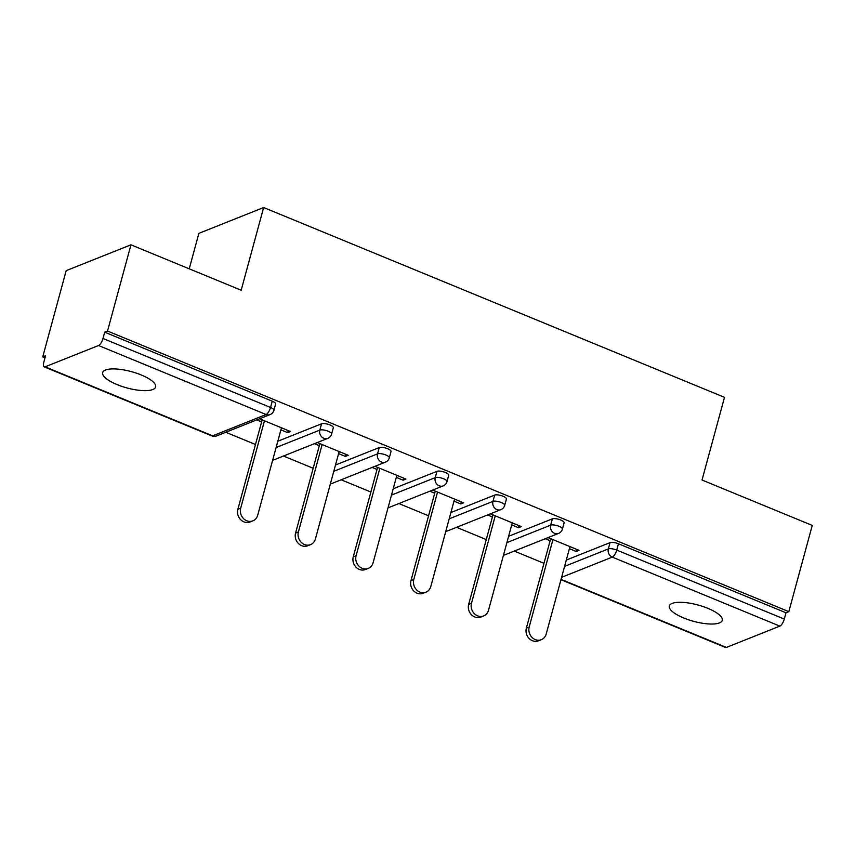 <?xml version="1.0" encoding="UTF-8"?>
<svg xmlns="http://www.w3.org/2000/svg" width="855" height="855" viewBox="0 0 855 855"><rect width="100%" height="100%" fill="white"/><g stroke="black" fill="none" stroke-linecap="round" stroke-linejoin="round"><path stroke-width="1.28" d="M117.06 384.6A27.446 8.454 -164.8 0 0 155.631 386.973A27.446 8.454 -164.8 0 0 141.235 374.96A27.446 8.454 -164.8 0 0 102.664 372.588A27.446 8.454 -164.8 0 0 117.06 384.6M683.701 617.983A27.446 8.454 -164.8 0 0 722.272 620.356A27.446 8.454 -164.8 0 0 707.876 608.343A27.446 8.454 -164.8 0 0 669.305 605.96A27.446 8.454 -164.8 0 0 683.701 617.983M189.233 268.823L198.862 233.362L263.639 207.53L724.495 397.34L702.03 480.029L812.25 525.419L788.823 611.646L785.991 612.779L618.443 543.769L616.722 550.075L784.281 619.084L785.991 612.779M42.75 356.877L45.582 355.755L43.872 362.05A6.434 2.319 -67.6 0 0 44.257 366.87A6.434 2.319 -67.6 0 0 45.101 366.827L98.539 345.516A6.434 2.319 -67.6 0 0 102.985 338.473L104.695 332.178L107.527 331.045L130.954 244.819L66.177 270.65L42.75 356.877L45.026 357.818M225.773 432.256L255.474 444.493M283.475 456.025L313.176 468.262M341.166 479.794L370.878 492.02M398.868 503.552L428.579 515.789M456.57 527.321L486.281 539.558M514.272 551.08L543.972 563.317M784.281 619.084A6.434 2.319 112.4 0 1 779.846 626.117L726.397 647.427A6.434 2.319 112.4 0 1 725.553 647.47L560.976 579.69M130.954 244.819L241.174 290.219L263.639 207.53M107.527 331.045L788.823 611.646M548.076 537.603L579.017 550.342L576.185 551.475L576.751 549.412M545.244 538.736L550.107 540.734M569.398 548.675L576.185 551.475M104.695 332.178L272.243 401.187A6.434 1.977 15.2 0 1 275.62 403.998L273.91 410.304A6.434 1.977 15.2 0 0 270.533 407.482L272.243 401.187M566.299 560.068L610.053 542.615A6.434 1.977 15.2 0 1 618.443 543.769M277.811 441.244L321.566 423.791A6.434 1.977 15.2 0 1 329.945 424.946A6.434 1.977 15.2 0 1 333.322 427.767L331.601 434.062A6.434 1.977 15.2 0 0 328.235 431.251A6.434 1.977 -164.8 0 0 319.845 430.097L321.566 423.791M335.502 465.013L379.257 447.56A6.434 1.977 15.2 0 1 387.646 448.715A6.434 1.977 15.2 0 1 391.013 451.526L389.303 457.831A6.434 1.977 15.2 0 0 385.926 455.01A6.434 1.977 -164.8 0 0 377.547 453.855L379.257 447.56M393.204 488.771L436.958 471.319A6.434 1.977 15.2 0 1 445.337 472.473A6.434 1.977 15.2 0 1 448.715 475.295L447.005 481.589A6.434 1.977 15.2 0 0 443.627 478.779A6.434 1.977 -164.8 0 0 435.248 477.624L436.958 471.319M450.906 512.54L494.66 495.088A6.434 1.977 15.2 0 1 503.039 496.242A6.434 1.977 15.2 0 1 506.417 499.064L504.707 505.358A6.434 1.977 15.2 0 0 501.329 502.548A6.434 1.977 -164.8 0 0 492.95 501.383L494.66 495.088M508.607 536.299L552.362 518.857A6.434 1.977 15.2 0 1 560.741 520.011A6.434 1.977 15.2 0 1 564.118 522.822L562.398 529.127A6.434 1.977 15.2 0 0 559.031 526.306A6.434 1.977 -164.8 0 0 550.652 525.152L552.362 518.857M511.696 524.917L518.483 527.717L521.326 526.584L490.375 513.834M487.542 514.966L492.416 516.976M453.994 501.148L460.792 503.948L463.624 502.815L432.673 490.075M429.841 491.198L434.714 493.207M396.303 477.389L403.09 480.179L405.922 479.057L374.971 466.306M372.139 467.439L377.012 469.448M338.601 453.62L345.388 456.42L348.22 455.288L317.28 442.548M314.448 443.67L319.31 445.679M280.9 429.862L287.686 432.651L290.518 431.529L259.578 418.779M256.746 419.912L261.619 421.91M518.483 527.717L519.049 525.643M460.792 503.948L461.347 501.885M403.09 480.179L403.646 478.116M345.388 456.42L345.954 454.358M287.686 432.651L288.253 430.589M541.354 639.679L538.522 640.812A9.865 8.689 -111.7 0 1 529.074 638.407A9.865 8.689 -111.7 0 1 526.359 628.147L529.192 627.014A9.865 8.689 68.3 0 0 531.906 637.274A9.865 8.689 68.3 0 0 541.354 639.679A9.865 8.689 68.3 0 0 546.206 634.025L569.954 546.612M529.192 627.014L552.939 539.612M526.359 628.147L550.673 538.671M483.652 615.921L480.82 617.054A9.865 8.689 -111.7 0 1 471.372 614.649A9.865 8.689 -111.7 0 1 468.668 604.378L471.5 603.256A9.865 8.689 68.3 0 0 474.204 613.516A9.865 8.689 68.3 0 0 483.652 615.921A9.865 8.689 68.3 0 0 488.515 610.256L512.263 522.854M471.5 603.256L495.248 515.843M468.668 604.378L492.972 514.902M425.961 592.152L423.129 593.285A9.865 8.689 -111.7 0 1 413.67 590.88A9.865 8.689 -111.7 0 1 410.966 580.62L413.799 579.487A9.865 8.689 68.3 0 0 416.503 589.747A9.865 8.689 68.3 0 0 425.961 592.152A9.865 8.689 68.3 0 0 430.813 586.498L454.561 499.085M413.799 579.487L437.546 492.074M410.966 580.62L435.27 491.144M368.259 568.393L365.427 569.516A9.865 8.689 -111.7 0 1 355.979 567.111A9.865 8.689 -111.7 0 1 353.265 556.851L356.097 555.729A9.865 8.689 68.3 0 0 358.811 565.989A9.865 8.689 68.3 0 0 368.259 568.393A9.865 8.689 68.3 0 0 373.111 562.729L396.859 475.327M356.097 555.729L379.844 468.316M353.265 556.851L377.579 467.375M310.557 544.624L307.725 545.757A9.865 8.689 -111.7 0 1 298.277 543.353A9.865 8.689 -111.7 0 1 295.563 533.093L298.395 531.96A9.865 8.689 68.3 0 0 301.11 542.22A9.865 8.689 68.3 0 0 310.557 544.624A9.865 8.689 68.3 0 0 315.41 538.971L339.157 451.558M298.395 531.96L322.143 444.547M295.563 533.093L319.877 443.617M252.856 520.866L250.023 521.988A9.865 8.689 -111.7 0 1 240.576 519.584A9.865 8.689 -111.7 0 1 237.861 509.324L240.693 508.191A9.865 8.689 68.3 0 0 243.408 518.461A9.865 8.689 68.3 0 0 252.856 520.866A9.865 8.689 68.3 0 0 257.708 515.202L281.466 427.789M240.693 508.191L264.452 420.788M237.861 509.324L262.175 419.848M779.846 626.117L612.287 557.107L561.617 577.317M561.072 579.337L726.397 647.427M564.589 566.363L608.343 548.921A6.434 1.977 -164.8 0 1 616.722 550.075A6.434 2.319 112.4 0 1 612.287 557.107A6.434 5.664 -111.7 0 1 608.343 548.921L610.053 542.615M45.101 366.827L212.649 435.836L266.097 414.525L98.539 345.516M102.985 338.473L270.533 407.482A6.434 2.319 -67.6 0 1 266.097 414.525A6.434 5.664 68.3 0 0 270.084 414.59A6.434 6.434 0 0 0 273.91 410.304M44.257 366.87L211.805 435.879A6.434 2.319 -67.6 0 0 212.649 435.836A6.434 5.664 68.3 0 0 216.636 435.9L270.084 414.59M503.499 555.077A6.434 5.664 68.3 0 0 505.134 554.724L558.582 533.413A6.434 6.434 0 0 0 562.398 529.127M506.897 542.604L550.652 525.152A6.434 5.664 -111.7 0 0 554.596 533.338A6.434 5.664 68.3 0 0 558.582 533.413M449.196 518.835L492.95 501.383A6.434 5.664 -111.7 0 0 496.894 509.58A6.434 5.664 68.3 0 0 500.88 509.644A6.434 6.434 0 0 0 504.707 505.358M391.494 495.077L435.248 477.624A6.434 5.664 -111.7 0 0 439.192 485.811A6.434 5.664 68.3 0 0 443.179 485.886A6.434 6.434 0 0 0 447.005 481.589M333.792 471.308L377.547 453.855A6.434 5.664 -111.7 0 0 381.49 462.053A6.434 5.664 68.3 0 0 385.477 462.117A6.434 6.434 0 0 0 389.303 457.831M276.09 447.539L319.845 430.097A6.434 5.664 -111.7 0 0 323.788 438.284A6.434 5.664 68.3 0 0 327.775 438.359A6.434 6.434 0 0 0 331.601 434.062M445.808 531.318A6.434 5.664 68.3 0 0 447.432 530.966L500.88 509.644M388.106 507.549A6.434 5.664 68.3 0 0 389.73 507.197L443.179 485.886M330.404 483.78A6.434 5.664 68.3 0 0 332.039 483.428L385.477 462.117M272.702 460.022A6.434 5.664 68.3 0 0 274.337 459.669L327.775 438.359M503.488 555.141A6.434 6.434 0 0 0 505.134 554.724M445.786 531.372A6.434 6.434 0 0 0 447.432 530.966M388.085 507.614A6.434 6.434 0 0 0 389.73 507.197M330.383 483.845A6.434 6.434 0 0 0 332.039 483.428M272.692 460.086A6.434 6.434 0 0 0 274.337 459.669M211.805 435.879A6.434 6.434 0 0 0 216.636 435.9"/></g></svg>
